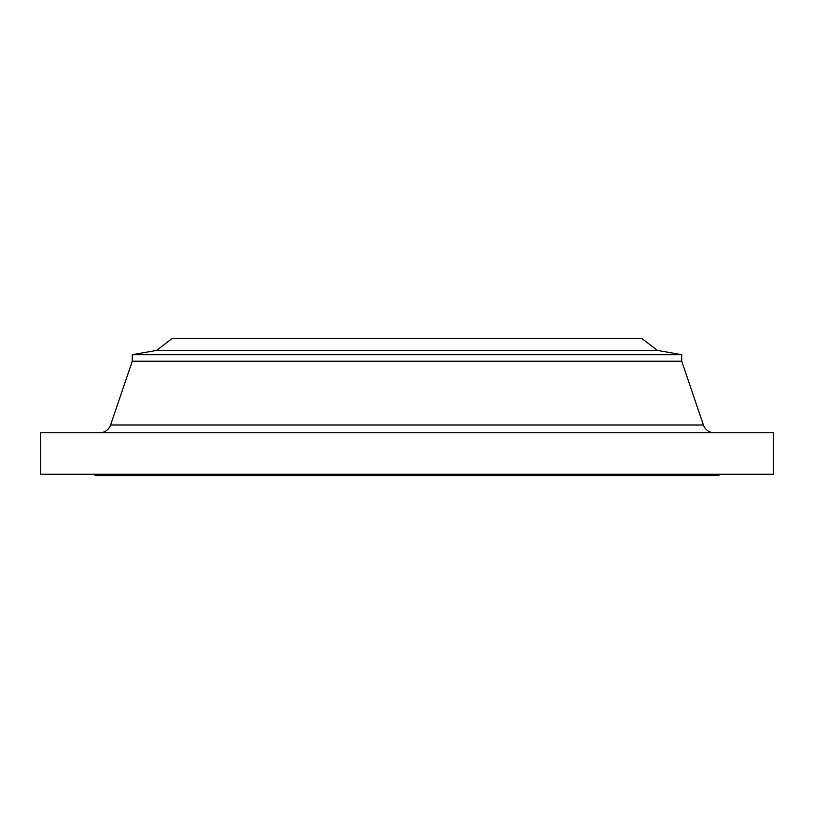 <?xml version="1.0" encoding="UTF-8"?>
<svg xmlns="http://www.w3.org/2000/svg" width="814" height="814" viewBox="0 0 814 814"><rect width="100%" height="100%" fill="white"/><g stroke="black" fill="none" stroke-linecap="round" stroke-linejoin="round"><path stroke-width="1.22" d="M714.244 432.753A11.447 11.447 0 0 1 703.408 424.989L681.725 361.213L132.275 361.213L110.592 424.989L703.408 424.989M99.756 432.753A11.447 11.447 0 0 0 110.592 424.989M156.603 350.396L657.397 350.396L641.656 338.319L172.344 338.319L156.603 350.396L132.275 354.68L132.275 361.213M657.397 350.396L681.725 354.68L132.275 354.68M681.725 354.68L681.725 361.213M773.3 432.753L40.7 432.753L40.7 474.247L773.3 474.247L773.3 432.753M95.075 474.247L95.075 475.681L718.925 475.681L718.925 474.247"/></g></svg>

